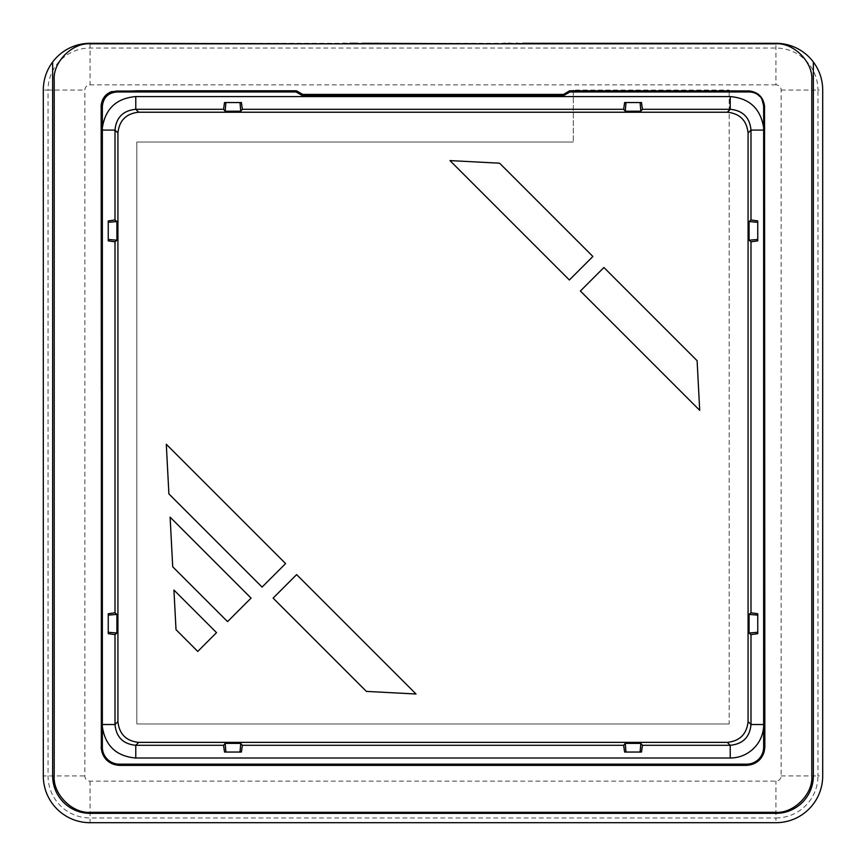 <?xml version="1.0" encoding="UTF-8"?>
<svg xmlns="http://www.w3.org/2000/svg" width="866" height="866" viewBox="0 0 866 866"><rect width="100%" height="100%" fill="white"/><g stroke="black" fill="none" stroke-linecap="round" stroke-linejoin="round"><path stroke-width="0.65" stroke-dasharray="4.33 3.25" d="M757.75 220.927L757.75 240.856M757.75 613.745L757.75 633.674M241.398 752.045L224.511 752.045M641.49 752.045L624.602 752.045M108.25 240.856L108.25 220.927M108.25 633.674L108.25 613.745M224.511 102.545L241.398 102.545M624.602 102.545L641.49 102.545M749.252 90.941C758.562 91.926 763.693 97.068 764.678 106.366L764.678 389.592M101.322 389.592L101.322 106.366C102.296 97.068 107.438 91.926 116.748 90.941L196.181 90.941M52.653 62.006L52.653 775.936A37.411 37.411 0 0 0 90.064 813.347L775.936 813.347A37.411 37.411 0 0 0 813.347 775.936L813.347 62.006M736.977 43.83L775.416 43.83A36.372 36.372 0 0 1 811.788 80.202L811.788 775.947A36.372 36.372 0 0 1 775.416 812.319L90.584 812.319A36.372 36.372 0 0 1 54.212 775.947L54.212 80.202A36.372 36.372 0 0 1 90.584 43.83L129.023 43.83M43.3 90.064A46.764 46.764 0 0 1 90.064 43.3L775.936 43.3A46.764 46.764 0 0 1 822.7 90.064L822.7 775.936A46.764 46.764 0 0 1 775.936 822.7L90.064 822.7A46.764 46.764 0 0 1 43.3 775.936L43.3 90.064L48.041 90.064A42.023 42.023 0 0 1 90.064 48.041L775.936 48.041A42.023 42.023 0 0 1 817.959 90.064L822.7 90.064A46.764 46.764 0 0 0 775.936 43.3L775.936 84.868A5.196 5.196 0 0 1 781.132 90.064L781.132 775.936A5.196 5.196 0 0 1 775.936 781.132L90.064 781.132A5.196 5.196 0 0 1 84.868 775.936L84.868 90.064A5.196 5.196 0 0 1 90.064 84.868L775.936 84.868M573.292 90.064L573.292 142.024L573.292 90.064L729.172 90.064L573.292 90.064M729.172 723.976L136.828 723.976L136.828 142.024L573.292 142.024L136.828 142.024L136.828 723.976L729.172 723.976L729.172 90.064L729.172 723.976M669.819 90.941L745.074 90.941M764.678 127.735L763.639 127.735M764.678 130.084L763.639 130.084M101.322 130.084L102.361 130.084M101.322 127.735L102.361 127.735M781.132 90.064L817.959 90.064L817.959 775.936L822.7 775.936A46.764 46.764 0 0 1 775.936 822.7L775.936 817.959L90.064 817.959A42.023 42.023 0 0 1 48.041 775.936L48.041 90.064L84.868 90.064M90.064 781.132L90.064 822.7A46.764 46.764 0 0 1 43.3 775.936L84.868 775.936M781.132 775.936L817.959 775.936A42.023 42.023 0 0 1 775.936 817.959L775.936 781.132M90.064 43.3L90.064 84.868"/><path stroke-width="1.3" d="M757.75 632.277L749.09 633.024L749.09 614.384L757.75 615.131L757.75 633.674L750.995 634.626L749.09 633.024M757.75 239.46L749.09 240.207L749.09 221.566L757.75 222.313L757.75 240.856L750.995 241.809L749.09 240.207M240.001 752.045L225.907 752.045L225.16 743.385L240.748 743.385L240.001 752.045L241.398 752.045L242.35 745.29L240.748 743.385M640.093 752.045L625.999 752.045L625.252 743.385L640.84 743.385L640.093 752.045L641.49 752.045L642.442 745.29L640.84 743.385M116.91 240.207L108.25 239.46L108.25 222.313L116.91 221.566L116.91 240.207L115.005 241.809L108.25 240.856L108.25 239.46M116.91 633.024L108.25 632.277L108.25 615.131L116.91 614.384L116.91 633.024L115.005 634.626L108.25 633.674L108.25 632.277M240.748 111.205L225.16 111.205L225.907 102.545L240.001 102.545L240.748 111.205L242.35 109.3L623.65 109.3L625.252 111.205L625.999 102.545L640.093 102.545L640.84 111.205L625.252 111.205M138.712 742.368C126.176 741.047 119.248 734.119 117.928 721.595L117.928 133.007C119.248 120.471 126.176 113.543 138.712 112.223L727.288 112.223C739.824 113.543 746.752 120.471 748.072 133.007L748.072 721.595C746.752 734.119 739.824 741.047 727.288 742.368L138.712 742.368L135.778 745.29C123.167 744.078 116.239 737.15 115.005 724.517L115.005 634.626M757.75 222.313L757.75 220.927L750.995 219.964L749.09 221.566M749.09 614.384L750.995 612.782L757.75 613.745L757.75 615.131M750.995 634.626L750.995 724.517C749.772 737.128 742.855 744.056 730.222 745.29L642.442 745.29M750.995 241.809L750.995 612.782M640.84 111.205L642.442 109.3L730.222 109.3C742.833 110.523 749.761 117.451 750.995 130.084L750.995 219.964M225.16 743.385L223.558 745.29L224.511 752.045L225.907 752.045M223.558 745.29L135.778 745.29L135.778 758.021C116.52 756.354 105.371 745.962 102.361 726.866L102.361 724.517L115.005 724.517L117.928 721.595M625.252 743.385L623.65 745.29L242.35 745.29M623.65 745.29L624.602 752.045L625.999 752.045M116.91 221.566L115.005 219.964L108.25 220.927L108.25 222.313M115.005 219.964L115.005 130.084C116.228 117.462 123.145 110.534 135.778 109.3L223.558 109.3L224.511 102.545L225.907 102.545M116.91 614.384L115.005 612.782L115.005 241.809M115.005 612.782L108.25 613.745L108.25 615.131M225.16 111.205L223.558 109.3M242.35 109.3L241.398 102.545L240.001 102.545M623.65 109.3L624.602 102.545L625.999 102.545M642.442 109.3L641.49 102.545L640.093 102.545M764.84 747.185L764.678 747.185A18.024 18.024 0 0 1 746.654 765.208L119.346 765.208A18.024 18.024 0 0 1 101.322 747.185L101.16 747.185C102.318 758.161 108.38 764.223 119.346 765.371L746.654 765.371C757.62 764.223 763.682 758.161 764.84 747.185L764.678 389.592L764.678 747.185L763.639 747.185A16.984 16.984 0 0 1 746.654 764.169L119.346 764.169A16.984 16.984 0 0 1 102.361 747.185L101.322 747.185L101.322 724.517L102.361 724.517L102.361 127.735C105.381 108.629 116.52 98.248 135.778 96.57L730.222 96.57C749.469 98.259 760.608 108.64 763.639 127.735L763.639 726.866C762.87 735.678 759.341 743.06 753.052 749.036C746.568 754.914 738.958 757.912 730.222 758.021L730.222 745.29L727.288 742.368M101.322 724.517L101.452 106.366C102.578 97.306 107.676 92.207 116.748 91.071L296.421 90.778L296.096 91.98L116.748 91.98C108.055 92.879 103.26 97.674 102.361 106.366L102.361 127.735L101.322 127.735M196.16 90.941L296.378 90.941L302.678 94.578L563.322 94.578L569.579 90.778L669.84 90.941M296.096 91.98L302.396 95.617L302.721 94.416L563.279 94.416M563.604 95.617L563.322 94.578L569.622 90.941L569.904 91.98L563.604 95.617L302.396 95.617M569.904 91.98L749.252 91.98C753.55 92.099 756.949 93.517 759.45 96.213C761.084 96.581 762.481 99.969 763.639 106.366L764.548 106.366L764.678 389.592M302.721 94.416L296.421 90.778L138.008 90.778L111.714 91.634C107.319 93.203 104.201 96.126 102.361 100.413C100.543 106.399 101.322 105.306 101.16 113.446L101.322 389.592M52.653 775.936L52.653 62.006A46.764 46.764 0 0 0 43.3 90.064L43.3 775.936A46.764 46.764 0 0 0 90.064 822.7L775.936 822.7A46.764 46.764 0 0 0 822.7 775.936L822.7 90.064A46.764 46.764 0 0 0 813.347 62.006L813.347 775.936A37.411 37.411 0 0 1 775.936 813.347L90.064 813.347A37.411 37.411 0 0 1 52.653 775.936M343.466 43.83L90.064 43.3A46.764 46.764 0 0 0 52.653 62.006M357.658 43.83L362.14 43.83M362.14 43.3L503.86 43.83M503.86 43.3L508.342 43.83M508.342 43.3L516.136 43.83M516.136 43.3L522.534 43.83M522.534 43.3L775.936 43.3A46.764 46.764 0 0 1 813.347 62.006M343.466 43.3L349.864 43.83M349.864 43.3L357.658 43.3M745.074 90.941L749.35 90.941M811.788 80.202L811.788 775.947C813.412 793.949 793.408 813.943 775.416 812.319L90.584 812.319C72.592 813.943 52.588 793.949 54.212 775.947L54.212 80.202C52.588 62.211 72.592 42.207 90.584 43.83L775.416 43.83C793.408 42.207 813.412 62.211 811.788 80.202M569.579 90.778L749.252 90.919C758.313 92.218 763.411 97.36 764.548 106.366M173.936 590.06L216.532 632.656L197.762 651.427L176.014 629.679L173.936 590.06M170.115 517.164L251.064 598.114L227.552 621.626L172.713 566.797L170.115 517.164M296.627 574.602L416.026 694.002L366.394 691.404L273.115 598.114L296.627 574.602M166.294 444.269L285.607 563.582L262.084 587.094L168.892 493.901L166.294 444.269M603.916 267.497L697.108 360.689L699.706 410.322L580.393 291.019L603.916 267.497M499.606 163.198L592.885 256.477L569.373 279.989L449.974 160.589L499.606 163.198M748.072 133.007L750.995 130.084L764.678 130.084M764.678 724.517L750.995 724.517L748.072 721.595M101.322 130.084L115.005 130.084L117.928 133.007M135.778 96.57L135.778 109.3L138.712 112.223M730.222 96.57L730.222 109.3L727.288 112.223M730.222 758.021L135.778 758.021M764.678 127.735L763.639 127.735L763.639 106.366M764.678 726.866L763.639 726.866L763.639 747.185M102.361 747.185L102.361 726.866L101.322 726.866M101.452 106.366L102.361 106.366M116.748 91.071L116.748 91.98M746.654 765.371L746.654 764.169M119.346 765.371L119.346 764.169M749.252 91.98L749.252 90.941"/></g></svg>
